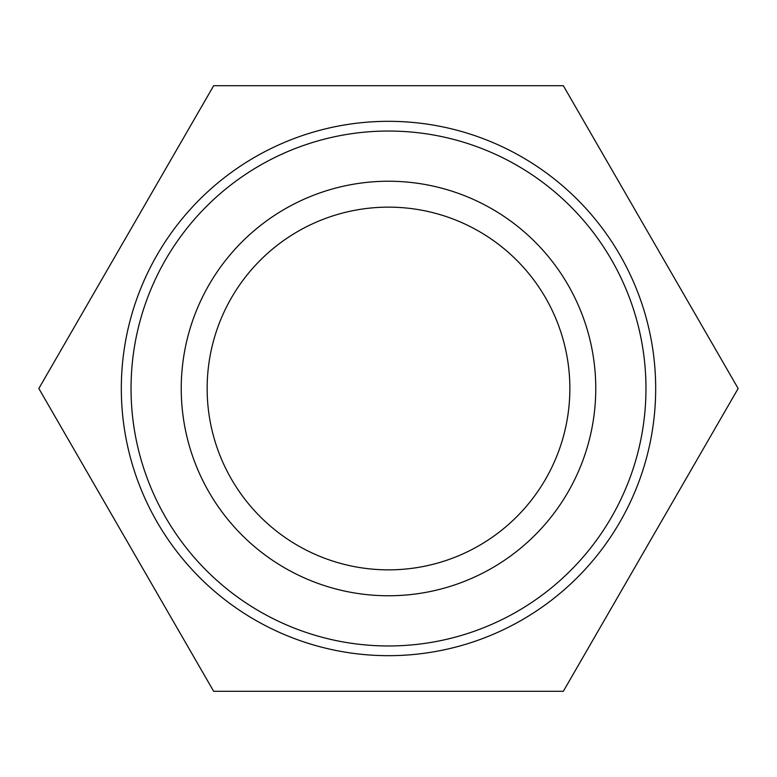 <?xml version="1.0" encoding="UTF-8"?>
<svg xmlns="http://www.w3.org/2000/svg" width="777" height="777" viewBox="0 0 777 777"><rect width="100%" height="100%" fill="white"/><g stroke="black" fill="none" stroke-linecap="round" stroke-linejoin="round"><path stroke-width="1.17" d="M569.862 388.5A181.362 181.362 0 0 1 297.824 545.561A181.362 181.362 0 0 1 297.824 231.439A181.362 181.362 0 0 1 569.862 388.5M595.765 388.5A207.265 207.265 0 0 0 284.868 209.003A207.265 207.265 0 0 0 284.868 567.997A207.265 207.265 0 0 0 595.765 388.5M645.969 388.5A257.469 257.469 0 0 1 259.771 611.47A257.469 257.469 0 0 1 259.771 165.53A257.469 257.469 0 0 1 645.969 388.5M655.681 388.5A267.181 267.181 0 0 0 388.5 121.319A267.181 267.181 0 0 0 121.319 388.5A267.181 267.181 0 0 0 388.5 655.681A267.181 267.181 0 0 0 655.681 388.5M213.675 85.693L563.325 85.693L738.15 388.5L563.325 691.307L213.675 691.307L38.85 388.5L213.675 85.693"/></g></svg>
